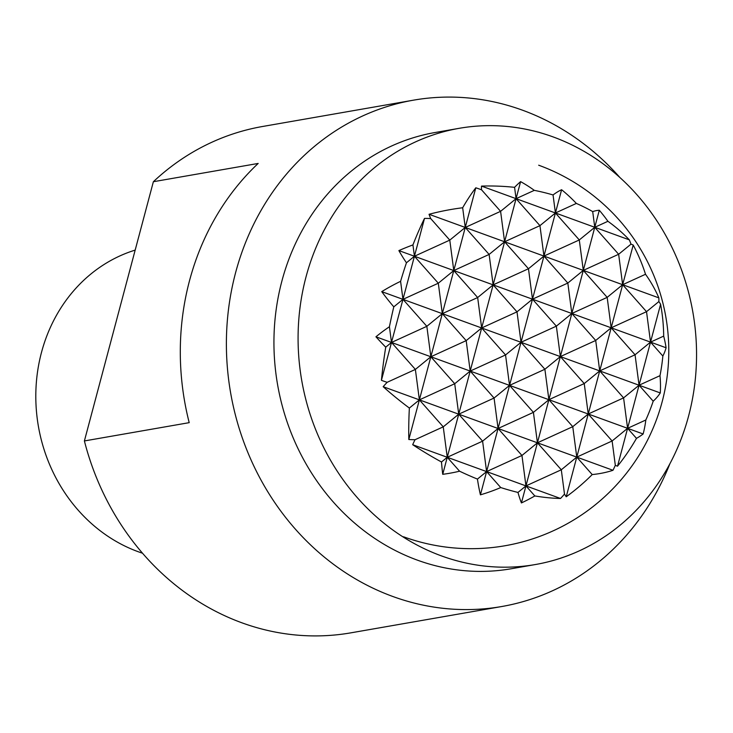 <?xml version="1.0" encoding="UTF-8"?>
<svg xmlns="http://www.w3.org/2000/svg" width="733" height="733" viewBox="0 0 733 733"><rect width="100%" height="100%" fill="white"/><g stroke="black" fill="none" stroke-linecap="round" stroke-linejoin="round"><path stroke-width="1.1" d="M553.067 136.897A221.412 198.524 80.1 0 0 459.27 128.302A221.412 198.524 80.1 0 0 298.285 328.173A221.412 198.524 80.1 0 0 441.568 555.944A221.412 198.524 80.1 0 0 535.365 564.538A221.412 198.524 80.1 0 0 696.35 364.658A221.412 198.524 80.1 0 0 553.067 136.897M535.365 564.538L511.222 568.753A221.412 198.524 -99.9 0 1 417.425 560.159A221.412 198.524 -99.9 0 1 281.893 281.06A221.412 198.524 -99.9 0 1 435.127 132.508L459.27 128.302M619.953 177.569A256.999 230.437 80.1 0 0 522.363 110.142A256.999 230.437 80.1 0 0 413.485 100.164A256.999 230.437 80.1 0 0 235.623 272.584A256.999 230.437 80.1 0 0 392.943 596.534A256.999 230.437 80.1 0 0 501.812 606.512A256.999 230.437 80.1 0 0 669.88 463.778M153.371 181.72L258.181 163.441A256.999 230.437 80.1 0 0 189.206 422.657L84.396 440.945L153.371 181.72A256.999 230.437 -99.9 0 1 262.588 126.488L413.485 100.164M501.812 606.512L350.915 632.836A256.999 230.437 -99.9 0 1 242.046 622.858A256.999 230.437 -99.9 0 1 84.396 440.945M135.174 250.1A158.154 141.808 80.1 0 0 41.488 352.408A158.154 141.808 80.1 0 0 138.299 551.757A158.154 141.808 80.1 0 0 142.514 553.213M560.516 498.477A197.067 96.683 -146.1 0 1 534.843 495.948L525.955 485.906L561.295 469.78L564.492 494.06A86.98 67.619 -12 0 1 560.516 498.477L486.602 471.594L480.417 494.839A180.373 64.165 -79.6 0 1 477.44 479.089A197.067 96.683 -146.1 0 1 459.573 471.2A162.13 147.919 132.4 0 1 442.723 474.315A191.597 68.151 -79.6 0 1 441.495 461.992A197.067 96.683 -146.1 0 1 412.697 444.711A86.98 67.619 -12 0 1 415.052 439.708A134.029 122.283 132.4 0 1 408.822 439.525A197.003 70.075 -79.6 0 1 409.362 408.061A197.003 96.655 -146.1 0 1 383.167 386.694A134.029 104.196 -12 0 1 387.171 382.296A86.98 79.356 132.4 0 1 381.426 380.308A197.067 70.093 -79.6 0 1 385.732 347.167A191.597 94.007 -146.1 0 1 375.937 336.795A162.13 126.049 -12 0 1 389.425 326.744A197.067 70.093 -79.6 0 1 393.795 306.852A180.373 88.501 -146.1 0 1 381.737 291.633A180.373 140.223 -12 0 1 400.594 281.325A197.067 70.093 -79.6 0 1 406.449 262.781A162.13 79.549 -146.1 0 1 398.88 250.594A191.597 148.955 -12 0 1 412.936 244.923A197.067 70.093 -79.6 0 1 424.508 218.397A86.98 79.356 132.4 0 1 430.729 218.599A134.029 65.759 -146.1 0 1 429.043 214.283A197.003 153.151 -12 0 1 462.66 207.76A197.003 70.075 -79.6 0 1 475.799 187.795A134.029 122.283 132.4 0 1 481.544 189.81A86.98 42.679 -146.1 0 1 481.508 186.1A197.067 153.197 -12 0 1 514.575 187.336A191.597 68.151 -79.6 0 1 520.604 181.628A162.13 147.919 132.4 0 1 534.302 190.351A197.067 153.197 -12 0 1 553.048 194.951A180.373 64.165 -79.6 0 1 561.606 189.728A180.373 164.568 132.4 0 1 576.349 203.426A197.067 153.197 -12 0 1 592.704 211.59A162.13 57.669 -79.6 0 1 599.301 210.252A191.597 174.802 132.4 0 1 607.923 221.293A197.067 153.197 -12 0 1 629.326 239.856A86.98 42.679 -146.1 0 1 630.985 244.162A134.029 47.672 -79.6 0 1 633.202 245.042A197.003 179.732 132.4 0 1 645.516 274.27A197.003 153.151 -12 0 1 658.857 297.873A134.029 65.759 -146.1 0 1 658.866 301.575A86.98 30.942 -79.6 0 1 660.598 304.268A197.067 179.787 132.4 0 1 663.686 336.117A191.597 148.955 -12 0 1 666.086 347.772A162.13 79.549 -146.1 0 1 662.852 356.036A197.067 179.787 132.4 0 1 659.993 375.672A180.373 140.223 -12 0 1 660.286 392.943A180.373 88.501 -146.1 0 1 653.204 401.198A197.067 179.787 132.4 0 1 645.828 420A162.13 126.049 -12 0 1 643.143 433.982A191.597 94.007 -146.1 0 1 636.482 438.361A197.067 179.787 132.4 0 1 617.525 466.179A86.98 30.942 -79.6 0 1 615.317 465.272A134.029 104.196 -12 0 1 612.98 470.284A197.003 96.655 -146.1 0 1 592.218 474.572L576.77 457.117L537.426 442.805L525.955 485.906L517.974 492.439A197.067 96.683 -146.1 0 1 500.749 487.564L486.602 471.594L477.44 479.089M459.573 471.2L447.258 457.282L482.598 441.156L486.602 471.594L412.697 444.711M612.98 470.284L576.77 457.117L612.119 440.982L588.242 414.008L572.766 426.67L548.889 399.696L537.426 442.805L498.074 428.493L482.598 441.156L458.73 414.182L494.069 398.046L498.074 428.493L533.413 412.358L537.426 442.805L572.766 426.67L576.77 457.117L561.295 469.78L537.426 442.805L521.951 455.468L498.074 428.493L486.602 471.594L521.951 455.468L525.955 485.906L521.42 502.939A162.13 57.669 -79.6 0 1 517.974 492.439M415.052 439.708L443.245 426.844L447.258 457.282L441.495 461.992M387.171 382.296L415.373 369.423L419.377 399.87L454.717 383.735L458.73 414.182L443.245 426.844L419.377 399.87L408.822 439.525M643.143 433.982L548.889 399.696L533.413 412.358L509.545 385.384L498.074 428.493L458.73 414.182L442.723 474.315M500.749 487.564A180.373 164.568 132.4 0 1 480.417 494.839M534.843 495.948A191.597 174.802 132.4 0 1 521.42 502.939M592.704 211.59L594.765 227.294L548.889 399.696L584.238 383.57L560.36 356.595L544.885 369.258L521.016 342.284L509.545 385.384L470.192 371.072L505.541 354.946L509.545 385.384L544.885 369.258L548.889 399.696L509.545 385.384L494.069 398.046L470.192 371.072L458.73 414.182L383.167 386.694M553.048 194.951L555.422 212.982L532.479 299.183L517.003 311.846L521.016 342.284L505.541 354.946L481.663 327.972L470.192 371.072L430.848 356.76L466.188 340.634L470.192 371.072L454.717 383.735L430.848 356.76L419.377 399.87L409.362 408.061M636.482 438.361L627.595 428.319L612.119 440.982L615.317 465.272M630.985 244.162L618.643 254.269L622.647 284.706L588.242 414.008L623.581 397.882L599.713 370.907L584.238 383.57L588.242 414.008L566.224 496.772A134.029 47.672 -79.6 0 1 564.492 494.06M592.218 474.572A197.003 179.732 132.4 0 1 566.224 496.772M514.575 187.336L516.069 198.67L493.135 284.871L477.659 297.534L481.663 327.972L466.188 340.634L442.311 313.66L430.848 356.76L391.495 342.448L426.835 326.322L430.848 356.76L415.373 369.423L391.495 342.448L385.732 347.167M389.425 326.744L391.495 342.448L375.937 336.795M653.204 401.198L639.057 385.219L623.581 397.882L627.595 428.319L645.828 420M658.866 301.575L646.524 311.681L650.528 342.119L617.525 466.179M462.66 207.76L465.253 227.459L453.782 270.559L438.307 283.222L442.311 313.66L426.835 326.322L402.967 299.348L381.426 380.308M400.594 281.325L402.967 299.348L393.795 306.852M629.326 239.856L481.508 186.1M520.604 181.628L516.069 198.67L500.593 211.333L504.597 241.771L539.946 225.645L543.95 256.083L579.29 239.957L583.303 270.395L618.643 254.269L594.765 227.294L579.29 239.957L555.422 212.982L539.946 225.645L516.069 198.67L534.302 190.351M561.606 189.728L555.422 212.982L576.349 203.426M633.202 245.042L622.647 284.706L465.253 227.459L500.593 211.333L481.544 189.81M599.301 210.252L594.765 227.294L607.923 221.293M658.857 297.873L622.647 284.706L607.171 297.369L583.303 270.395L567.828 283.057L543.95 256.083L528.475 268.745L504.597 241.771L489.122 254.433L465.253 227.459L429.043 214.283M475.799 187.795L465.253 227.459L449.778 240.122L430.729 218.599M660.598 304.268L650.528 342.119L571.832 313.495L556.356 326.158L532.479 299.183L493.135 284.871L481.663 327.972L517.003 311.846L493.135 284.871L453.782 270.559L442.311 313.66L477.659 297.534L453.782 270.559L414.429 256.248L402.967 299.348L438.307 283.222L414.429 256.248L449.778 240.122L453.782 270.559L489.122 254.433L493.135 284.871L528.475 268.745L532.479 299.183L567.828 283.057L571.832 313.495L607.171 297.369L611.175 327.807L646.524 311.681L622.647 284.706L645.516 274.27M666.086 347.772L650.528 342.119L635.053 354.781L611.175 327.807L595.7 340.469L571.832 313.495L532.479 299.183L521.016 342.284L556.356 326.158L560.36 356.595L595.7 340.469L599.713 370.907L635.053 354.781L639.057 385.219L659.993 375.672M662.852 356.036L650.528 342.119L663.686 336.117M412.936 244.923L414.429 256.248L398.88 250.594M424.508 218.397L414.429 256.248L406.449 262.781M660.286 392.943L381.737 291.633M403.535 536.776A197.69 197.69 0 0 0 656.887 418.561A197.69 197.69 0 0 0 538.673 165.209"/></g></svg>
